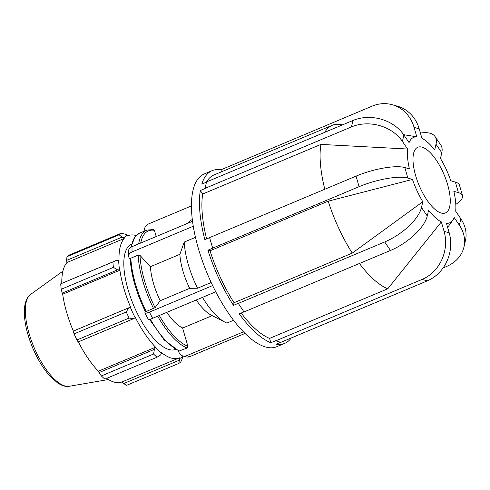 <?xml version="1.0" encoding="UTF-8"?>
<svg xmlns="http://www.w3.org/2000/svg" width="490" height="490" viewBox="0 0 490 490"><rect width="100%" height="100%" fill="white"/><g stroke="black" fill="none" stroke-linecap="round" stroke-linejoin="round"><path stroke-width="0.73" d="M131.988 246.703A7.123 4.82 179.5 0 0 128.588 250.856L128.631 256.099A7.123 4.82 -0.5 0 1 132.031 251.946L131.988 246.703L192.552 221.278M130.242 259.204L129.685 258.585A7.123 4.82 -0.5 0 1 128.631 256.099M193.287 226.233L132.031 251.946M195.486 237.338L184.222 242.066L179.922 254.298L150.314 266.732L139.987 255.388L138.174 255.106L130.861 258.175L130.426 259.406M144.924 312.957L148.17 319.119A7.123 1.476 -27.8 0 0 152.653 318.298L149.401 312.13A7.123 1.476 152.2 0 1 144.924 312.957A7.123 1.476 152.2 0 1 145.156 312.185L145.45 311.775M215.747 291.807L152.653 318.298M149.401 312.13L212.636 285.584M182.813 355.93L186.016 356.849A7.123 6.296 -74 0 0 189.887 356.591L186.684 355.673A7.123 6.296 106 0 1 182.813 355.93A7.123 6.296 106 0 1 178.709 351.63L178.495 350.883M245 333.457L189.887 356.591M186.684 355.673L243.414 331.859M211.184 282.51L197.543 288.236L189.74 288.322L160.132 300.75L155.079 307.671A62.806 23.955 -112.8 0 1 139.987 255.388M130.236 258.971C131.259 275.466 136.336 293.081 145.469 311.818L155.079 307.671M212.195 315.634L182.617 328.049L187.891 346.308A62.806 23.955 -112.8 0 1 159.275 315.517M196.276 299.984A42.936 16.378 -112.8 0 0 211.129 315.082L225.192 322.291A56.209 21.438 -112.8 0 0 226.901 323.075L233.54 320.288M149.468 319.315L164.187 339.938L178.997 351.085L187.119 347.998L187.891 346.308M225.192 322.291A56.209 21.438 -112.8 0 1 202.505 297.369M197.543 288.236A56.209 21.438 -112.8 0 1 184.222 242.066M187.682 223.318A56.209 21.438 -112.8 0 1 191.774 219.832L192.343 219.6M291.232 337.984A93.676 35.733 -112.8 0 1 284.696 343.38L276.715 346.73A93.676 35.733 -112.8 0 1 207.509 274.186A93.676 35.733 -112.8 0 1 204.195 173.981L212.176 170.63A93.676 35.733 -112.8 0 1 220.917 169.797L372.124 106.14A37.473 33.118 -74 0 1 392.478 104.78A37.473 33.118 -74 0 1 414.068 127.388L416.788 136.82L403.668 134.689M156.206 236.535L154.417 230.331L153.548 229.51L146.81 230.129A64.123 24.457 67.2 0 0 138.664 243.898M144.189 231.225A7.123 6.296 106 0 1 148.648 223.893L191.461 205.916M189.655 288.359A42.936 16.378 -112.8 0 1 179.855 254.328M243.965 311.873L239.243 313.857A93.676 35.733 -112.8 0 0 270.835 342.743L275.625 340.734L280.801 342.363L427.262 280.88A37.473 33.118 106 0 0 449.201 232.817L446.476 223.385A46.354 17.683 -112.8 0 0 452.852 220.114L447.646 227.446M238.232 303.445L384.699 241.962A37.473 16.231 -34.2 0 0 421.48 207.472L422.797 201.733L352.261 253.103L234.073 302.722L233.467 305.362L238.256 303.347L244.008 311.94L390.475 250.457A37.473 16.231 145.8 0 0 427.255 215.968L428.572 210.228A46.354 17.683 -112.8 0 0 441.349 221.909L444.075 231.347L449.201 232.817M324.809 189.244A88.996 33.945 -112.8 0 1 320.889 144.403L407.582 149.021A46.354 17.683 -112.8 0 0 409.42 168.885L404.832 167.568A37.473 10.155 -16.1 0 0 356.04 176.131L209.579 237.619L212.697 248.185L207.907 250.194L210.02 250.8L328.214 201.182L412.464 179.426L407.876 178.109A37.473 10.155 163.9 0 0 359.084 186.678L212.623 248.161M416.788 136.82A46.354 17.683 -112.8 0 0 409.058 142.608L403.889 135.001A37.473 30.601 12.9 0 0 352.959 120.485L206.492 181.968L205.108 188.509L200.318 190.524L202.695 194.022L320.889 144.403M221.492 171.8L220.917 169.797M342.522 124.864L340.36 124.521A88.996 33.945 -112.8 0 0 340.336 124.515A88.996 33.945 -112.8 0 0 332.183 125.33L213.989 174.948A88.996 33.945 -112.8 0 0 206.596 181.925M392.478 104.78L397.604 106.25A37.473 33.118 106 0 1 419.195 128.858L421.915 138.29A46.354 17.683 -112.8 0 1 434.691 149.971L436.008 144.232A37.473 16.231 -34.2 0 0 435.059 136.575A37.473 16.231 -34.2 0 0 420.414 133.09M407.582 149.021L402.413 141.414A37.473 30.601 -167.1 0 0 351.483 126.898L205.022 188.381M435.059 136.575L440.835 145.071A37.473 16.231 145.8 0 1 441.784 152.733L440.467 158.472A46.354 17.683 -112.8 0 1 450.8 180.773L455.388 182.096A37.473 10.155 -16.1 0 1 459.455 185.11L462.493 195.651A37.473 10.155 163.9 0 0 458.432 192.637L453.844 191.321A46.354 17.683 -112.8 0 1 455.682 211.184L460.851 218.785A37.473 30.601 12.9 0 1 465.433 240.584L463.963 246.997A37.473 30.601 -167.1 0 0 459.381 225.198L454.212 217.597A46.354 17.683 -112.8 0 1 452.852 220.114M280.543 342.29L275.962 344.213A93.676 35.733 -112.8 0 0 284.696 343.38M275.674 340.893L422.135 279.404A37.473 33.118 -74 0 0 444.075 231.347M443.076 267.944L446.427 266.536A37.473 30.601 -167.1 0 0 463.963 246.997M455.804 204.41A37.473 10.155 163.9 0 0 462.493 195.651M212.176 170.63A93.676 35.733 -112.8 0 0 201.794 184.111L206.449 182.151M200.318 190.524A93.676 35.733 -112.8 0 0 204.863 239.653L209.591 237.668M422.797 201.733A46.354 17.683 -112.8 0 1 412.464 179.426M447.652 184.706A35.623 13.585 -112.8 0 1 447.94 210.847A35.623 13.585 -112.8 0 1 419.103 185.361A35.623 13.585 -112.8 0 1 421.106 146.927A35.623 13.585 -112.8 0 1 447.652 184.706M270.835 342.743L269.58 338.4L387.774 288.788A88.996 33.945 -112.8 0 1 359.433 263.485M387.774 288.788L441.349 221.909M352.261 253.103A88.996 33.945 -112.8 0 1 328.214 201.182M324.79 132.306A88.996 33.945 -112.8 0 1 332.183 125.33M269.58 338.4A88.996 33.945 -112.8 0 1 241.19 313.036M234.073 302.722A88.996 33.945 -112.8 0 1 210.02 250.8M206.633 238.912A88.996 33.945 -112.8 0 1 202.695 194.022M233.467 305.362A93.676 35.733 -112.8 0 1 207.907 250.194M182.782 327.975A42.936 16.378 -112.8 0 1 166.814 312.351M160.193 300.725A42.936 16.378 -112.8 0 1 150.393 266.695M136.018 235.543A66.26 25.272 67.2 0 0 127.988 235.708A66.26 25.272 67.2 0 0 127.804 235.788L127.529 235.133L125.758 234.33L121.251 233.216A71.246 27.177 67.2 0 0 119.137 234.796L122.022 237.123L123.872 237.871A66.971 25.547 -112.8 0 1 127.529 235.133M123.872 237.871L124.191 238.495A66.26 25.272 67.2 0 0 119.039 260.913L116.706 260.264L112.902 261.942A71.246 27.177 67.2 0 0 113.404 267.362L117.594 269.861L119.536 269.923A66.971 25.547 -112.8 0 1 118.666 260.527M119.536 269.923L119.897 270.211A66.26 25.272 67.2 0 0 130.536 307.065L128.576 307.904L126.285 311.983A71.246 27.177 67.2 0 0 129.103 318.065L133.568 318.684L135.173 317.728A66.971 25.547 -112.8 0 1 130.285 307.175M135.173 317.728L135.369 317.502A66.26 25.272 67.2 0 0 155.563 347.202L154.411 349.339L153.554 354.025A71.246 27.177 67.2 0 0 157.039 357.216L160.585 354.981L161.627 353.272A66.971 25.547 -112.8 0 1 155.587 347.747M161.627 353.272L161.547 352.671A66.26 25.272 67.2 0 0 179.285 357.896A66.26 25.272 67.2 0 0 179.463 357.823L179.744 358.478L178.74 363.451A71.246 27.177 67.2 0 0 180.847 361.871L183.291 356.065M183.144 356.022A66.971 25.547 -112.8 0 1 179.744 358.478M175.555 349.419A56.999 21.738 -112.8 0 1 133.592 305.221A56.999 21.738 -112.8 0 1 131.43 244.314M157.039 357.216L104.854 379.119A71.246 27.177 -112.8 0 1 101.369 375.934L153.554 354.025M129.103 318.065L76.918 339.974L78.167 341.94L133.568 318.684M119.897 270.211L62.689 294.227L62.193 293.118L117.594 269.861M113.404 267.362L61.219 289.265L62.193 293.118M124.191 238.495L66.977 262.511L66.622 260.38L122.022 237.123M119.137 234.796L66.952 256.705L66.622 260.38M66.952 256.705A71.246 27.177 -112.8 0 1 69.066 255.125L121.251 233.216M179.083 360.297L123.682 383.554L126.555 385.354L178.74 363.451M123.682 383.554L122.261 381.839A66.26 25.272 -112.8 0 1 122.077 381.912A66.26 25.272 -112.8 0 1 106.624 378.378M154.411 349.339L99.011 372.596L101.369 375.934M99.011 372.596L98.355 371.218A66.26 25.272 -112.8 0 1 78.339 341.867M76.918 339.974A71.246 27.177 -112.8 0 1 74.1 333.886L126.285 311.983M128.576 307.904L73.175 331.16L74.1 333.886M73.175 331.16L73.329 331.081A66.26 25.272 -112.8 0 1 62.689 294.227M61.219 289.265A71.246 27.177 -112.8 0 1 60.717 283.845L112.902 261.942M116.706 260.264L60.717 283.845M61.783 283.324A66.26 25.272 -112.8 0 1 66.977 262.511M130.536 307.065L73.329 331.081M155.563 347.202L98.355 371.218M179.806 351.067A64.123 24.457 -112.8 0 1 150.277 319.131M131.351 247.003A64.123 24.457 -112.8 0 1 139.497 233.197L135.111 236.541L130.793 247.328M146.302 311.677A64.123 24.457 -112.8 0 1 130.861 258.175M157.664 316.191A64.123 24.457 67.2 0 0 187.119 347.998M138.174 255.106A64.123 24.457 67.2 0 0 153.615 308.608M140.704 243.04A62.806 23.955 -112.8 0 1 154.417 230.331M352.959 120.485L351.483 126.898M356.04 176.131L359.084 186.678M384.699 241.962L390.475 250.457M422.135 279.404L427.262 280.88M459.381 225.198L460.851 218.785M458.432 192.637L455.388 182.096M441.784 152.733L436.008 144.232M419.195 128.858L414.068 127.388M403.889 135.001L402.413 141.414M404.832 167.568L407.876 178.109M421.48 207.472L427.255 215.968M30.668 294.374C29.192 295.305 26.325 298.006 24.892 305.086C23.189 316.791 25.768 331.001 32.628 347.722C37.277 358.662 42.753 367.794 49.055 375.126L57.465 382.837C63.633 386.867 67.596 386.671 69.249 386.279A50.035 19.086 -112.8 0 1 33.908 347.067A50.035 19.086 -112.8 0 1 30.668 294.374L62.922 271.135M146.81 230.129L139.497 233.197M342.143 124.803L340.336 124.515M69.249 386.279L108.425 379.536M179.285 357.896L122.077 381.912"/></g></svg>
